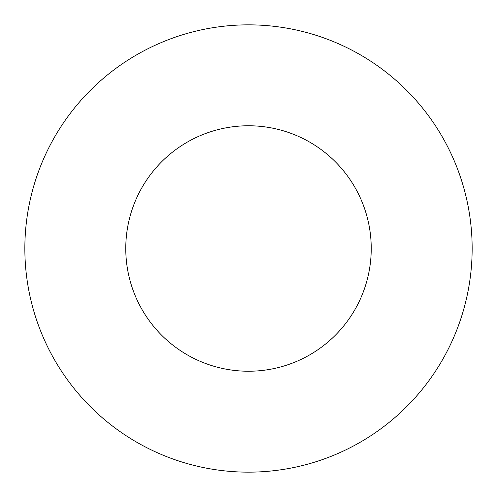 <?xml version="1.0" encoding="UTF-8"?>
<svg xmlns="http://www.w3.org/2000/svg" width="497" height="497" viewBox="0 0 497 497"><rect width="100%" height="100%" fill="white"/><g stroke="black" fill="none" stroke-linecap="round" stroke-linejoin="round"><path stroke-width="0.75" d="M472.15 248.5A223.65 223.65 0 0 0 136.675 54.813A223.65 223.65 0 0 0 136.675 442.187A223.65 223.65 0 0 0 472.15 248.5M371.234 248.5A122.734 122.734 0 0 0 187.133 142.21A122.734 122.734 0 0 0 187.133 354.79A122.734 122.734 0 0 0 371.234 248.5"/></g></svg>
